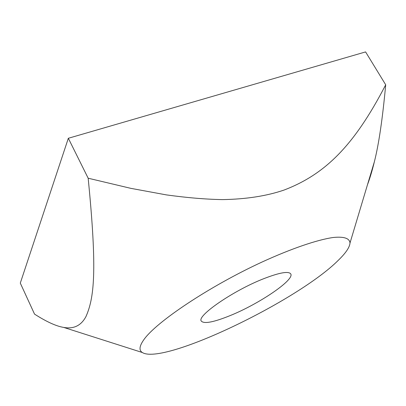 <?xml version="1.0" encoding="UTF-8"?>
<svg xmlns="http://www.w3.org/2000/svg" width="406" height="406" viewBox="0 0 406 406"><rect width="100%" height="100%" fill="white"/><g stroke="black" fill="none" stroke-linecap="round" stroke-linejoin="round"><path stroke-width="0.61" d="M263.545 278.765C279.475 272.578 288.544 270.959 290.747 273.908C294.797 279.775 259.358 303.769 230.461 315.467C213.784 322.242 204.061 324.11 201.29 321.075C196.499 315.985 233.247 290.6 263.545 278.765M338.223 260.373C345.755 253.095 349.678 247.31 350.002 243.006C349.667 238.363 344.044 236.343 333.042 237.51C317.162 239.819 291.447 248.558 261.966 262.063C209.131 286.453 155.98 322.08 143.765 339.817C139.329 346.115 138.842 350.348 142.308 352.51C163.116 365.669 297.557 301.069 338.223 260.373M88.168 178.219L68.335 138.273L20.3 283.104L34.53 314.112C46.553 321.801 56.282 326.236 63.717 327.419C73.75 329.225 81.164 325.602 85.965 316.558C94.096 298.095 97.465 271.924 88.168 178.219L130.864 188.354L166.384 194.895C187.252 197.768 205.974 199.336 222.554 199.605C246.097 199.204 266.595 196.027 284.043 190.064C324.501 174.59 353.799 146.505 385.7 84.798C382.559 118.796 378.783 144.44 374.378 161.73C372.236 170.54 369.932 178.219 367.466 184.776M68.335 138.273L365.593 51.912L385.7 84.798M350.002 243.006L374.378 161.73M142.308 352.51L63.717 327.419"/></g></svg>
